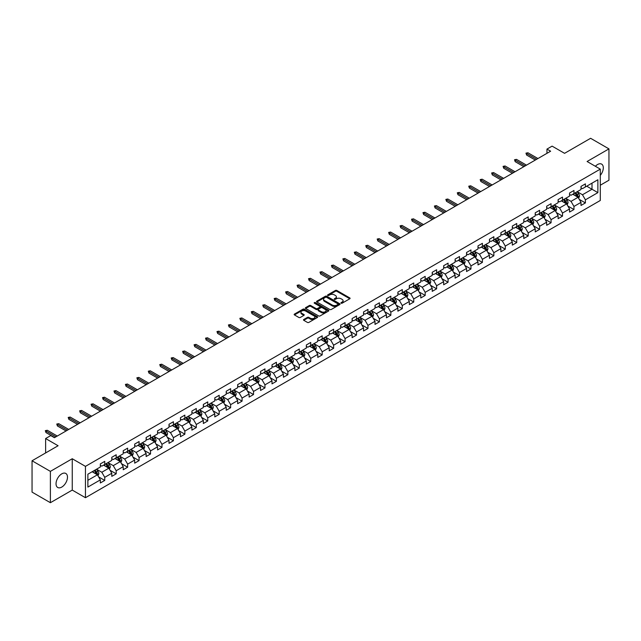 <?xml version="1.0" encoding="UTF-8"?>
<svg xmlns="http://www.w3.org/2000/svg" width="641" height="641" viewBox="0 0 641 641"><rect width="100%" height="100%" fill="white"/><g stroke="black" fill="none" stroke-linecap="round" stroke-linejoin="round"><path stroke-width="0.96" d="M341.132 303.193A0.713 0.409 0 0 0 342.142 303.193L349.794 298.77A1.018 0.585 0 0 0 350.09 298.353A1.018 0.585 0 0 0 349.794 297.937L336.829 290.461A1.018 0.585 0 0 0 335.395 290.461L327.743 294.876A0.713 0.409 0 0 0 328.753 295.453L329.738 294.884A3.261 1.883 0 0 1 334.346 294.884L335.427 295.509A3.261 1.883 0 0 1 336.381 296.839A3.261 1.883 0 0 1 335.427 298.169L334.442 298.738A0.713 0.409 0 0 0 335.443 299.323L336.437 298.754A3.261 1.883 0 0 1 341.044 298.754L342.126 299.371A3.261 1.883 0 0 1 343.079 300.709A3.261 1.883 0 0 1 342.126 302.039L341.132 302.608A0.713 0.409 0 0 0 341.132 303.193L341.132 302.608M61.76 487.08A8.093 4.671 120 0 0 67.049 479.949A8.093 4.671 120 0 0 65.807 473.459A8.093 4.671 120 0 0 61.76 473.859A8.093 4.671 120 0 0 56.472 480.99A8.093 4.671 120 0 0 57.714 487.481A8.093 4.671 120 0 0 61.76 487.08M600.297 175.37A8.093 4.671 120 0 0 601.627 164.112A8.093 4.671 120 0 0 597.58 164.513A8.093 4.671 120 0 0 595.377 166.291M303.778 319.474A1.018 0.585 0 0 0 303.481 319.891A1.018 0.585 0 0 0 303.778 320.308L307.416 322.407A1.018 0.585 0 0 0 308.858 322.407L317.351 317.503A1.018 0.585 0 0 0 317.656 317.087A1.018 0.585 0 0 0 317.351 316.67L304.395 309.186A1.018 0.585 0 0 0 302.953 309.186L294.459 314.09A1.018 0.585 0 0 0 294.155 314.507A1.018 0.585 0 0 0 294.459 314.923L298.85 317.463A1.018 0.585 0 0 0 300.292 317.463L303.922 315.356A1.018 0.585 0 0 0 304.227 314.947A1.018 0.585 0 0 0 303.922 314.531L301.743 313.273A2.724 1.57 0 0 1 300.95 312.159A2.724 1.57 0 0 1 302.632 310.709A2.724 1.57 0 0 1 305.597 311.045L314.13 315.973A2.724 1.57 0 0 1 314.931 317.087A2.724 1.57 0 0 1 313.249 318.537A2.724 1.57 0 0 1 310.276 318.2L308.858 317.375A1.018 0.585 0 0 0 307.416 317.375L303.778 319.474L303.778 320.308L307.416 318.224L307.416 317.375M600.297 185.225L608.95 180.225L608.95 148.88L590.609 138.296L564.569 153.327L552.093 146.132L546.957 149.097L550.627 151.212L54.421 437.691L50.759 435.576L45.623 438.54L45.623 452.939M50.391 471.367L50.391 502.704L72.249 490.085L72.249 458.74L50.391 471.367L32.05 460.775L58.091 445.743L45.623 438.54M72.249 458.74L85.453 466.368L600.297 169.128L600.297 200.473L85.453 497.712L85.453 466.368M608.95 148.88L587.092 161.5L600.297 169.128M329.811 309.475A1.018 0.585 0 0 0 331.253 309.475L339.746 304.571A1.018 0.585 0 0 0 340.05 304.155A1.018 0.585 0 0 0 339.746 303.738L326.79 296.254A1.018 0.585 0 0 0 325.348 296.254L316.846 301.166A1.018 0.585 0 0 0 316.55 301.574A1.018 0.585 0 0 0 316.846 301.991L329.811 309.475M314.651 303.345A0.713 0.409 0 0 1 315.372 303.441L328.537 311.045L320.051 315.941A1.018 0.585 0 0 1 318.617 315.941L305.653 308.457L305.653 307.624A1.018 0.585 0 0 0 305.356 308.041A1.018 0.585 0 0 0 305.653 308.457M305.653 307.624L309.291 305.525A1.018 0.585 0 0 1 310.733 305.525L315.989 308.561A1.018 0.585 0 0 0 317.423 308.561L319.835 307.167A1.018 0.585 0 0 0 320.139 306.751A1.018 0.585 0 0 0 319.835 306.342L314.362 303.177A0.713 0.409 0 0 1 315.372 302.6L328.553 310.204A1.018 0.585 0 0 1 328.849 310.621A1.018 0.585 0 0 1 328.553 311.037L328.553 310.204M50.391 502.704L32.05 492.12L32.05 460.775M98.626 476.888L104.747 480.43L104.747 477.337L111.79 473.266L111.79 476.359L116.197 473.819L116.197 470.726L123.232 466.664L123.232 469.757L127.639 467.217L127.639 464.124L134.682 460.054L134.682 463.147L139.081 460.607L139.081 457.514L146.124 453.451L146.124 456.544L150.523 453.996L150.523 450.903L157.566 446.841L157.566 449.934L161.973 447.394L161.973 444.301L169.016 440.231L169.016 443.324L173.415 440.784L173.415 437.691L180.458 433.628L180.458 436.721L184.856 434.181L184.856 431.089L191.899 427.018L191.899 430.111L196.298 427.571L196.298 424.478L203.341 420.416L203.341 423.501L207.748 420.961L207.748 417.868L214.791 413.806L214.791 416.898L219.19 414.358L219.19 411.266L226.233 407.195L226.233 410.288L230.632 407.748L230.632 404.655L237.675 400.593L237.675 403.686L242.082 401.138L242.082 398.053L249.125 393.983L249.125 397.075L253.524 394.536L253.524 391.443L260.567 387.38L260.567 390.465L264.965 387.925L264.965 384.832L272.008 380.77L272.008 383.863L276.407 381.323L276.407 378.23L283.45 374.16L283.45 377.253L287.857 374.713L287.857 371.62L294.9 367.557L294.9 370.65L299.299 368.102L299.299 365.017L306.342 360.947L306.342 364.04L310.741 361.5L310.741 358.407L317.784 354.337L317.784 357.43L322.191 354.89L322.191 351.797L329.234 347.734L329.234 350.827L333.632 348.287L333.632 345.195L340.675 341.124L340.675 344.217L345.074 341.677L345.074 338.584L352.117 334.522L352.117 337.615L356.516 335.067L356.516 331.982L363.559 327.912L363.559 331.004L367.966 328.464L367.966 325.372L375.009 321.301L375.009 324.394L379.408 321.854L379.408 318.761L386.451 314.699L386.451 317.792L390.85 315.252L390.85 312.159L397.893 308.089L397.893 311.181L402.3 308.642L402.3 305.549L409.335 301.486L409.335 304.571L413.741 302.031L413.741 298.938L420.784 294.876L420.784 297.969L425.183 295.429L425.183 292.336L432.226 288.266L432.226 291.359L436.625 288.819L436.625 285.726L443.668 281.663L443.668 284.756L448.075 282.216L448.075 279.123L455.118 275.053L455.118 278.146L459.517 275.606L459.517 272.513L466.56 268.451L466.56 271.536L470.959 268.996L470.959 265.903L478.002 261.84L478.002 264.933L482.409 262.393L482.409 259.301L489.444 255.23L489.444 258.323L493.85 255.783L493.85 252.69L500.893 248.628L500.893 251.721L505.292 249.173L505.292 246.088L512.335 242.018L512.335 245.11L516.734 242.57L516.734 239.478L523.777 235.415L523.777 238.5L528.184 235.96L528.184 232.867L535.227 228.805L535.227 231.898L539.626 229.358L539.626 226.265L546.669 222.195L546.669 225.287L551.068 222.748L551.068 219.655L558.111 215.592L558.111 218.685L562.51 216.137L562.51 213.052L569.553 208.982L569.553 212.075L573.959 209.535L573.959 206.442L581.002 202.372L581.002 205.465L585.401 202.925L585.401 199.832L597.869 192.637L597.869 179.76L592.004 183.15L592.004 189.247L597.869 192.637M104.747 480.43L100.349 482.969L100.349 479.877L87.873 487.08L87.873 474.204L100.349 467.001L100.349 463.908L104.747 461.368L104.747 464.461L111.79 460.398L111.79 457.305L116.197 454.757L116.197 457.85L123.232 453.788L123.232 450.695L127.639 448.155L127.639 451.248L134.682 447.178L134.682 444.085L139.081 441.545L139.081 444.638L146.124 440.575L146.124 437.483L150.523 434.943L150.523 438.035L157.566 433.965L157.566 430.872L161.973 428.332L161.973 431.425L169.016 427.355L169.016 424.27L173.415 421.722L173.415 424.815L180.458 420.752L180.458 417.66L184.856 415.12L184.856 418.212L191.899 414.142L191.899 411.049L196.298 408.509L196.298 411.602L203.341 407.54L203.341 404.447L207.748 401.907L207.748 404.992L214.791 400.929L214.791 397.837L219.19 395.297L219.19 398.39L226.233 394.319L226.233 391.234L230.632 388.686L230.632 391.779L237.675 387.717L237.675 384.624L242.082 382.084L242.082 385.177L249.125 381.107L249.125 378.014L253.524 375.474L253.524 378.567L260.567 374.504L260.567 371.411L264.965 368.871L264.965 371.956L272.008 367.894L272.008 364.801L276.407 362.261L276.407 365.354L283.45 361.284L283.45 358.191L287.857 355.651L287.857 358.744L294.9 354.681L294.9 351.589L299.299 349.049L299.299 352.141L306.342 348.071L306.342 344.978L310.741 342.438L310.741 345.531L317.784 341.469L317.784 338.376L322.191 335.836L322.191 338.921L329.234 334.858L329.234 331.766L333.632 329.226L333.632 332.318L340.675 328.248L340.675 325.155L345.074 322.615L345.074 325.708L352.117 321.646L352.117 318.553L356.516 316.013L356.516 319.106L363.559 315.035L363.559 311.943L367.966 309.403L367.966 312.496L375.009 308.425L375.009 305.34L379.408 302.792L379.408 305.885L386.451 301.823L386.451 298.73L390.85 296.19L390.85 299.283L397.893 295.213L397.893 292.12L402.3 289.58L402.3 292.673L409.335 288.61L409.335 285.517L413.741 282.977L413.741 286.062L420.784 282L420.784 278.907L425.183 276.367L425.183 279.46L432.226 275.39L432.226 272.305L436.625 269.757L436.625 272.85L443.668 268.787L443.668 265.695L448.075 263.155L448.075 266.247L455.118 262.177L455.118 259.084L459.517 256.544L459.517 259.637L466.56 255.575L466.56 252.482L470.959 249.942L470.959 253.027L478.002 248.964L478.002 245.872L482.409 243.332L482.409 246.424L489.444 242.354L489.444 239.269L493.85 236.721L493.85 239.814L500.893 235.752L500.893 232.659L505.292 230.119L505.292 233.212L512.335 229.141L512.335 226.049L516.734 223.509L516.734 226.602L523.777 222.539L523.777 219.446L528.184 216.906L528.184 219.991L535.227 215.929L535.227 212.836L539.626 210.296L539.626 213.389L546.669 209.319L546.669 206.226L551.068 203.686L551.068 206.779L558.111 202.716L558.111 199.623L562.51 197.083L562.51 200.176L569.553 196.106L569.553 193.013L573.959 190.473L573.959 193.566L581.002 189.504L581.002 186.411L585.401 183.863L585.401 186.956L597.869 179.76M103.578 465.142L108.858 468.186L101.815 472.257L96.535 469.204M100.349 465.31L101.815 466.151L104.747 464.461M101.815 472.257L104.747 477.337M108.858 468.186L111.79 473.266M115.019 458.531L120.3 461.584L113.257 465.646L107.976 462.594M111.79 458.7L113.257 459.549L116.197 457.85M113.257 465.646L116.197 470.726M120.3 461.584L123.232 466.664M126.461 451.921L131.75 454.974L124.707 459.036L119.418 455.991M123.232 452.089L124.707 452.939L127.639 451.248M124.707 459.036L127.639 464.124M131.75 454.974L134.682 460.054M137.911 445.319L143.191 448.363L136.148 452.434L130.868 449.381M134.682 445.487L136.148 446.336L139.081 444.638M136.148 452.434L139.081 457.514M143.191 448.363L146.124 453.451M149.353 438.708L154.633 441.761L147.59 445.824L142.31 442.779M146.124 438.877L147.59 439.726L150.523 438.035M147.59 445.824L150.523 450.903M154.633 441.761L157.566 446.841M160.795 432.106L166.075 435.151L159.032 439.221L153.752 436.168M157.566 432.274L159.032 433.116L161.973 431.425M159.032 439.221L161.973 444.301M166.075 435.151L169.016 440.231M172.237 425.496L177.525 428.541L170.482 432.611L165.194 429.558M169.016 425.664L170.482 426.513L173.415 424.815M170.482 432.611L173.415 437.691M177.525 428.541L180.458 433.628M183.687 418.885L188.967 421.938L181.924 426.001L176.644 422.956M180.458 419.054L181.924 419.903L184.856 418.212M181.924 426.001L184.856 431.089M188.967 421.938L191.899 427.018M195.128 412.283L200.409 415.328L193.366 419.398L188.085 416.346M191.899 412.451L193.366 413.301L196.298 411.602M193.366 419.398L196.298 424.478M200.409 415.328L203.341 420.416M206.57 405.673L211.85 408.726L204.816 412.788L199.527 409.743M203.341 405.841L204.816 406.69L207.748 404.992M204.816 412.788L207.748 417.868M211.85 408.726L214.791 413.806M218.02 399.063L223.3 402.115L216.257 406.186L210.977 403.133M214.791 399.239L216.257 400.08L219.19 398.39M216.257 406.186L219.19 411.266M223.3 402.115L226.233 407.195M229.462 392.46L234.742 395.505L227.699 399.575L222.419 396.523M226.233 392.629L227.699 393.478L230.632 391.779M227.699 399.575L230.632 404.655M234.742 395.505L237.675 400.593M240.904 385.85L246.184 388.903L239.141 392.965L233.861 389.92M237.675 386.018L239.141 386.868L242.082 385.177M239.141 392.965L242.082 398.053M246.184 388.903L249.125 393.983M252.346 379.248L257.634 382.292L250.591 386.363L245.303 383.31M249.125 379.416L250.591 380.257L253.524 378.567M250.591 386.363L253.524 391.443M257.634 382.292L260.567 387.38M263.796 372.637L269.076 375.69L262.033 379.752L256.753 376.7M260.567 372.806L262.033 373.655L264.965 371.956M262.033 379.752L264.965 384.832M269.076 375.69L272.008 380.77M275.237 366.027L280.518 369.08L273.475 373.142L268.194 370.097M272.008 366.203L273.475 367.045L276.407 365.354M273.475 373.142L276.407 378.23M280.518 369.08L283.45 374.16M286.679 359.425L291.959 362.469L284.925 366.54L279.636 363.487M283.45 359.593L284.925 360.442L287.857 358.744M284.925 366.54L287.857 371.62M291.959 362.469L294.9 367.557M298.129 352.814L303.409 355.867L296.366 359.93L291.086 356.885M294.9 352.983L296.366 353.832L299.299 352.141M296.366 359.93L299.299 365.017M303.409 355.867L306.342 360.947M309.571 346.212L314.851 349.257L307.808 353.327L302.528 350.274M306.342 346.38L307.808 347.222L310.741 345.531M307.808 353.327L310.741 358.407M314.851 349.257L317.784 354.337M321.013 339.602L326.293 342.655L319.25 346.717L313.97 343.664M317.784 339.77L319.25 340.619L322.191 338.921M319.25 346.717L322.191 351.797M326.293 342.655L329.234 347.734M332.455 332.991L337.743 336.044L330.7 340.107L325.412 337.062M329.234 333.16L330.7 334.009L333.632 332.318M330.7 340.107L333.632 345.195M337.743 336.044L340.675 341.124M343.905 326.389L349.185 329.434L342.142 333.504L336.862 330.452M340.675 326.557L342.142 327.407L345.074 325.708M342.142 333.504L345.074 338.584M349.185 329.434L352.117 334.522M355.346 319.779L360.627 322.832L353.584 326.894L348.303 323.849M352.117 319.947L353.584 320.796L356.516 319.106M353.584 326.894L356.516 331.982M360.627 322.832L363.559 327.912M366.788 313.177L372.068 316.221L365.025 320.292L359.745 317.239M363.559 313.345L365.025 314.186L367.966 312.496M365.025 320.292L367.966 325.372M372.068 316.221L375.009 321.301M378.23 306.566L383.518 309.619L376.475 313.681L371.195 310.629M375.009 306.735L376.475 307.584L379.408 305.885M376.475 313.681L379.408 318.761M383.518 309.619L386.451 314.699M389.68 299.956L394.96 303.009L387.917 307.071L382.637 304.026M386.451 300.124L387.917 300.974L390.85 299.283M387.917 307.071L390.85 312.159M394.96 303.009L397.893 308.089M401.122 293.354L406.402 296.398L399.359 300.469L394.079 297.416M397.893 293.522L399.359 294.371L402.3 292.673M399.359 300.469L402.3 305.549M406.402 296.398L409.335 301.486M412.564 286.743L417.852 289.796L410.809 293.858L405.521 290.814M409.335 286.912L410.809 287.761L413.741 286.062M410.809 293.858L413.741 298.938M417.852 289.796L420.784 294.876M424.013 280.133L429.294 283.186L422.251 287.256L416.971 284.203M420.784 280.309L422.251 281.151L425.183 279.46M422.251 287.256L425.183 292.336M429.294 283.186L432.226 288.266M435.455 273.531L440.736 276.575L433.693 280.646L428.412 277.593M432.226 273.699L433.693 274.548L436.625 272.85M433.693 280.646L436.625 285.726M440.736 276.575L443.668 281.663M446.897 266.92L452.177 269.973L445.134 274.036L439.854 270.991M443.668 267.089L445.134 267.938L448.075 266.247M445.134 274.036L448.075 279.123M452.177 269.973L455.118 275.053M458.339 260.318L463.627 263.363L456.584 267.433L451.304 264.38M455.118 260.486L456.584 261.336L459.517 259.637M456.584 267.433L459.517 272.513M463.627 263.363L466.56 268.451M469.789 253.708L475.069 256.761L468.026 260.823L462.746 257.77M466.56 253.876L468.026 254.725L470.959 253.027M468.026 260.823L470.959 265.903M475.069 256.761L478.002 261.84M481.231 247.097L486.511 250.15L479.468 254.213L474.188 251.168M478.002 247.274L479.468 248.115L482.409 246.424M479.468 254.213L482.409 259.301M486.511 250.15L489.444 255.23M492.673 240.495L497.961 243.54L490.918 247.61L485.63 244.558M489.444 240.663L490.918 241.513L493.85 239.814M490.918 247.61L493.85 252.69M497.961 243.54L500.893 248.628M504.122 233.885L509.403 236.938L502.36 241L497.079 237.955M500.893 234.053L502.36 234.902L505.292 233.212M502.36 241L505.292 246.088M509.403 236.938L512.335 242.018M515.564 227.283L520.845 230.327L513.802 234.398L508.521 231.345M512.335 227.451L513.802 228.292L516.734 226.602M513.802 234.398L516.734 239.478M520.845 230.327L523.777 235.415M527.006 220.672L532.286 223.725L525.243 227.787L519.963 224.735M523.777 220.841L525.243 221.69L528.184 219.991M525.243 227.787L528.184 232.867M532.286 223.725L535.227 228.805M538.448 214.062L543.736 217.115L536.693 221.177L531.405 218.132M535.227 214.238L536.693 215.08L539.626 213.389M536.693 221.177L539.626 226.265M543.736 217.115L546.669 222.195M549.898 207.46L555.178 210.504L548.135 214.575L542.855 211.522M546.669 207.628L548.135 208.477L551.068 206.779M548.135 214.575L551.068 219.655M555.178 210.504L558.111 215.592M561.34 200.849L566.62 203.902L559.577 207.964L554.297 204.92M558.111 201.018L559.577 201.867L562.51 200.176M559.577 207.964L562.51 213.052M566.62 203.902L569.553 208.982M572.782 194.247L578.062 197.292L571.027 201.362L565.739 198.309M569.553 194.415L571.027 195.257L573.959 193.566M571.027 201.362L573.959 206.442M578.062 197.292L581.002 202.372M586.723 186.194L592.004 189.247L582.469 194.752L577.188 191.699M581.002 187.805L582.469 188.654L585.401 186.956M582.469 194.752L585.401 199.832M72.249 490.085L85.453 497.712M546.957 149.097L546.957 153.327M87.873 480.301L97.416 474.797L92.128 471.744M97.416 474.797L100.349 479.877M579.28 199.391L585.401 202.925M567.83 205.993L573.959 209.535M556.388 212.604L562.51 216.137M544.946 219.214L551.068 222.748M533.496 225.816L539.626 229.358M522.054 232.427L528.184 235.96M510.613 239.029L516.734 242.57M499.171 245.639L505.292 249.173M487.721 252.25L493.85 255.783M476.279 258.852L482.409 262.393M464.837 265.462L470.959 268.996M453.387 272.072L459.517 275.606M441.945 278.675L448.075 282.216M430.504 285.285L436.625 288.819M419.062 291.887L425.183 295.429M407.612 298.498L413.741 302.031M396.17 305.108L402.3 308.642M384.728 311.71L390.85 315.252M373.278 318.321L379.408 321.854M361.836 324.923L367.966 328.464M350.395 331.533L356.516 335.067M338.953 338.144L345.074 341.677M327.503 344.746L333.632 348.287M316.061 351.356L322.191 354.89M304.619 357.958L310.741 361.5M293.177 364.569L299.299 368.102M281.728 371.179L287.857 374.713M270.286 377.781L276.407 381.323M258.844 384.392L264.965 387.925M247.394 391.002L253.524 394.536M235.952 397.604L242.082 401.138M224.51 404.215L230.632 407.748M213.068 410.817L219.19 414.358M201.619 417.427L207.748 420.961M190.177 424.038L196.298 427.571M178.735 430.64L184.856 434.181M167.285 437.25L173.415 440.784M155.843 443.852L161.973 447.394M144.401 450.463L150.523 453.996M132.959 457.073L139.081 460.607M121.51 463.675L127.639 467.217M110.068 470.286L116.197 473.819M341.421 303.289L342.126 302.881A3.261 1.883 0 0 0 343.079 301.55L343.079 300.709M336.381 296.839L336.381 297.688A3.261 1.883 0 0 1 335.427 299.018L334.722 299.427M349.794 297.937L349.794 298.77L336.829 291.302A1.018 0.585 0 0 0 335.395 291.302L328.024 295.557M339.738 304.579L326.79 297.103A1.018 0.585 0 0 0 325.348 297.103L316.862 301.999L316.846 301.166M337.951 304.451A0.713 0.409 0 0 0 337.951 303.866L326.573 297.296A0.713 0.409 0 0 0 325.564 297.296L324.522 297.897A3.261 1.883 0 0 0 323.561 299.227A3.261 1.883 0 0 0 324.522 300.557L332.294 305.052A3.261 1.883 0 0 0 336.902 305.052L337.951 304.451L337.951 305.292A0.713 0.409 0 0 0 337.951 304.715M323.561 299.227L323.561 300.076A3.261 1.883 0 0 0 324.522 301.406L324.522 300.557M337.951 305.292L336.902 305.893A3.261 1.883 0 0 1 332.294 305.893L324.522 301.406M305.669 308.465L309.291 306.374L309.291 305.525M320.139 306.751L320.139 307.6A1.018 0.585 0 0 1 319.835 308.017L317.423 309.411A1.018 0.585 0 0 1 315.989 309.411L310.733 306.374A1.018 0.585 0 0 0 309.291 306.374M321.437 311.71A2.724 1.57 0 0 0 324.41 312.055A2.724 1.57 0 0 0 326.093 310.597A2.724 1.57 0 0 0 325.291 309.491L322.287 307.752A1.018 0.585 0 0 0 320.845 307.752L318.433 309.146A1.018 0.585 0 0 0 318.136 309.563A1.018 0.585 0 0 0 318.433 309.98L321.437 311.71L321.437 312.56A2.724 1.57 0 0 0 324.41 312.896A2.724 1.57 0 0 0 326.093 311.446L326.093 310.597M318.136 309.563L318.136 310.404A1.018 0.585 0 0 0 318.433 310.821L318.433 309.98M321.437 312.56L318.433 310.821M314.931 317.087L314.931 317.936A2.724 1.57 0 0 1 313.249 319.386A2.724 1.57 0 0 1 310.276 319.042L308.858 318.224A1.018 0.585 0 0 0 307.416 318.224M300.95 312.159L300.95 313.008A2.724 1.57 0 0 0 301.743 314.114L301.743 313.273M303.922 314.531L303.922 315.356L301.743 314.114M317.351 316.67L317.351 317.503L304.395 310.036A1.018 0.585 0 0 0 302.953 310.036L294.467 314.931L294.459 314.09M578.647 198.293L579.52 196.098A2.748 1.586 -120 0 0 578.639 193.758L577.124 191.739M574.488 195.225L573.455 193.854M574.849 193.045L576.363 195.072A2.748 1.586 60 0 1 577.156 196.723L578.03 196.218A2.748 1.586 -120 0 0 577.245 194.56L575.73 192.54M575.041 192.941L576.724 195.184A1.402 0.809 60 0 1 576.98 195.609L578.03 196.218M536.621 159.305L526.63 153.536L526.63 155.058L525.965 153.151L526.63 153.536L527.944 152.774L537.935 158.535M526.63 155.058L535.299 160.066M525.965 153.151L527.944 152.774M567.205 204.904L568.07 202.708A2.748 1.586 -120 0 0 567.197 200.361L565.683 198.341M563.046 201.835L562.013 200.465M563.407 199.655L564.921 201.675A2.748 1.586 60 0 1 565.707 203.333L566.588 202.82A2.748 1.586 -120 0 0 565.803 201.17L564.288 199.151M563.599 199.543L565.282 201.787A1.402 0.809 60 0 1 565.53 202.211L566.588 202.82M555.755 211.514L556.628 209.311A2.748 1.586 -120 0 0 555.755 206.971L554.241 204.952M551.597 208.437L550.571 207.067M551.965 206.266L553.479 208.285A2.748 1.586 60 0 1 554.265 209.936L555.146 209.431A2.748 1.586 -120 0 0 554.361 207.78L552.846 205.753M552.157 206.154L553.832 208.397A1.402 0.809 60 0 1 554.088 208.822L555.146 209.431M525.171 165.907L515.18 160.138L515.18 161.668L514.523 159.761L515.18 160.138L516.502 159.377L526.493 165.146M515.18 161.668L523.849 166.668M514.523 159.761L516.502 159.377M513.729 172.517L503.738 166.748L503.738 168.271L503.081 166.364L503.738 166.748L505.06 165.987L515.052 171.756M503.738 168.271L512.407 173.278M503.081 166.364L505.06 165.987M544.313 218.116L545.187 215.921A2.748 1.586 -120 0 0 544.305 213.581L542.791 211.554M540.155 215.047L539.129 213.677M540.523 212.868L542.038 214.895A2.748 1.586 60 0 1 542.823 216.546L543.704 216.041A2.748 1.586 -120 0 0 542.911 214.382L541.397 212.363M540.708 212.764L542.39 214.999A1.402 0.809 60 0 1 542.647 215.424L543.704 216.041M532.871 224.727L533.745 222.523A2.748 1.586 -120 0 0 532.863 220.184L531.349 218.164M528.713 221.658L527.679 220.28M529.073 219.478L530.588 221.498A2.748 1.586 60 0 1 531.373 223.156L532.254 222.643A2.748 1.586 -120 0 0 531.469 220.993L529.955 218.966M529.266 219.366L530.948 221.61A1.402 0.809 60 0 1 531.205 222.034L532.254 222.643M521.421 231.329L522.295 229.133A2.748 1.586 -120 0 0 521.421 226.794L519.907 224.775M517.263 228.26L516.237 226.89M517.632 226.089L519.146 228.108A2.748 1.586 60 0 1 519.931 229.758L520.812 229.254A2.748 1.586 -120 0 0 520.027 227.595L518.513 225.576M517.824 225.977L519.506 228.22A1.402 0.809 60 0 1 519.755 228.645L520.812 229.254M502.288 179.119L492.296 173.35L492.296 174.881L491.631 172.974L492.296 173.35L493.61 172.589L503.602 178.358M492.296 174.881L500.966 179.889M491.631 172.974L493.61 172.589M490.838 185.73L480.846 179.961L480.846 181.483L480.189 179.584L480.846 179.961L482.168 179.2L492.16 184.969M480.846 181.483L489.524 186.491M480.189 179.584L482.168 179.2M479.396 192.34L469.404 186.571L469.404 188.093L468.747 186.186L469.404 186.571L470.726 185.81L480.718 191.579M469.404 188.093L478.074 193.101M468.747 186.186L470.726 185.81M509.98 237.939L510.853 235.744A2.748 1.586 -120 0 0 509.98 233.404L508.465 231.377M505.821 234.87L504.796 233.5M506.19 232.691L507.704 234.71A2.748 1.586 60 0 1 508.489 236.369L509.371 235.856A2.748 1.586 -120 0 0 508.585 234.205L507.071 232.186M506.382 232.579L508.057 234.822A1.402 0.809 60 0 1 508.313 235.247L509.371 235.856M467.954 198.942L457.962 193.173L457.962 194.704L457.297 192.797L457.962 193.173L459.285 192.412L469.276 198.181M457.962 194.704L466.632 199.704M457.297 192.797L459.285 192.412M498.538 244.55L499.411 242.346A2.748 1.586 -120 0 0 498.53 240.006L497.015 237.987M494.379 241.481L493.354 240.103M494.74 239.301L496.254 241.32A2.748 1.586 60 0 1 497.047 242.971L497.929 242.466A2.748 1.586 -120 0 0 497.136 240.816L495.621 238.789M494.932 239.189L496.615 241.433A1.402 0.809 60 0 1 496.871 241.857L497.929 242.466M456.512 205.553L446.521 199.784L446.521 201.306L445.856 199.399L446.521 199.784L447.835 199.022L457.826 204.791M446.521 201.306L455.19 206.314M445.856 199.399L447.835 199.022M487.096 251.152L487.961 248.956A2.748 1.586 -120 0 0 487.088 246.617L485.574 244.598M482.937 248.083L481.904 246.713M483.298 245.904L484.812 247.931A2.748 1.586 60 0 1 485.598 249.581L486.479 249.077A2.748 1.586 -120 0 0 485.694 247.418L484.179 245.399M483.49 245.799L485.173 248.035A1.402 0.809 60 0 1 485.421 248.468L486.479 249.077M445.062 212.155L435.071 206.394L435.071 207.916L434.414 206.009L435.071 206.394L436.393 205.625L446.384 211.394M435.071 207.916L443.74 212.924M434.414 206.009L436.393 205.625M475.646 257.762L476.519 255.567A2.748 1.586 -120 0 0 475.646 253.219L474.132 251.2M471.488 254.693L470.462 253.315M471.856 252.514L473.37 254.533A2.748 1.586 60 0 1 474.156 256.192L475.037 255.679A2.748 1.586 -120 0 0 474.252 254.028L472.738 252.009M472.048 252.402L473.723 254.645A1.402 0.809 60 0 1 473.979 255.07L475.037 255.679M433.62 218.765L423.629 212.996L423.629 214.519L422.972 212.62L423.629 212.996L424.951 212.235L434.943 218.004M423.629 214.519L432.298 219.526M422.972 212.62L424.951 212.235M464.204 264.372L465.078 262.169A2.748 1.586 -120 0 0 464.196 259.829L462.682 257.81M460.046 261.296L459.02 259.925M460.414 259.124L461.929 261.143A2.748 1.586 60 0 1 462.714 262.794L463.595 262.289A2.748 1.586 -120 0 0 462.802 260.631L461.288 258.611M460.607 259.012L462.281 261.256A1.402 0.809 60 0 1 462.538 261.68L463.595 262.289M422.179 225.376L412.187 219.607L412.187 221.129L411.522 219.222L412.187 219.607L413.509 218.845L423.501 224.614M412.187 221.129L420.857 226.137M411.522 219.222L413.509 218.845M452.762 270.975L453.636 268.779A2.748 1.586 -120 0 0 452.754 266.44L451.24 264.413M448.604 267.906L447.57 266.536M448.964 265.727L450.479 267.746A2.748 1.586 60 0 1 451.272 269.404L452.145 268.891A2.748 1.586 -120 0 0 451.36 267.241L449.846 265.222M449.157 265.614L450.839 267.858A1.402 0.809 60 0 1 451.096 268.283L452.145 268.891M410.729 231.978L400.737 226.209L400.737 227.739L400.08 225.832L400.737 226.209L402.059 225.448L412.051 231.217M400.737 227.739L409.415 232.739M400.08 225.832L402.059 225.448M441.312 277.585L442.186 275.382A2.748 1.586 -120 0 0 441.312 273.042L439.798 271.023M437.154 274.516L436.128 273.138M437.523 272.337L439.037 274.356A2.748 1.586 60 0 1 439.822 276.007L440.704 275.502A2.748 1.586 -120 0 0 439.918 273.851L438.404 271.824M437.715 272.225L439.397 274.468A1.402 0.809 60 0 1 439.646 274.893L440.704 275.502M399.287 238.588L389.295 232.819L389.295 234.342L388.638 232.435L389.295 232.819L390.617 232.058L400.609 237.827M389.295 234.342L397.965 239.349M388.638 232.435L390.617 232.058M429.871 284.187L430.744 281.992A2.748 1.586 -120 0 0 429.871 279.652L428.356 277.633M425.712 281.119L424.687 279.748M426.081 278.939L427.595 280.966A2.748 1.586 60 0 1 428.38 282.617L429.262 282.112A2.748 1.586 -120 0 0 428.476 280.454L426.962 278.434M426.273 278.835L427.948 281.07A1.402 0.809 60 0 1 428.204 281.503L429.262 282.112M387.845 245.199L377.853 239.43L377.853 240.952L377.188 239.045L377.853 239.43L379.176 238.66L389.167 244.429M377.853 240.952L386.523 245.96M377.188 239.045L379.176 238.66M418.429 290.798L419.302 288.602A2.748 1.586 -120 0 0 418.421 286.255L416.906 284.235M414.27 287.729L413.245 286.351M414.631 285.549L416.145 287.569A2.748 1.586 60 0 1 416.938 289.227L417.82 288.714A2.748 1.586 -120 0 0 417.027 287.064L415.512 285.045M414.823 285.437L416.506 287.681A1.402 0.809 60 0 1 416.762 288.105L417.82 288.714M376.403 251.801L366.412 246.032L366.412 247.554L365.747 245.655L366.412 246.032L367.726 245.271L377.717 251.04M366.412 247.554L375.081 252.562M365.747 245.655L367.726 245.271M406.987 297.408L407.86 295.205A2.748 1.586 -120 0 0 406.979 292.865L405.465 290.846M402.828 294.331L401.795 292.961M403.189 292.16L404.703 294.179A2.748 1.586 60 0 1 405.489 295.83L406.37 295.325A2.748 1.586 -120 0 0 405.585 293.666L404.07 291.647M403.381 292.048L405.064 294.291A1.402 0.809 60 0 1 405.32 294.716L406.37 295.325M364.953 258.411L354.962 252.642L354.962 254.165L354.305 252.258L354.962 252.642L356.284 251.881L366.275 257.65M354.962 254.165L363.639 259.172M354.305 252.258L356.284 251.881M395.537 304.01L396.41 301.815A2.748 1.586 -120 0 0 395.537 299.475L394.023 297.448M391.379 300.941L390.353 299.571M391.747 298.762L393.262 300.789A2.748 1.586 60 0 1 394.047 302.44L394.928 301.927A2.748 1.586 -120 0 0 394.143 300.276L392.629 298.257M391.939 298.65L393.614 300.893A1.402 0.809 60 0 1 393.87 301.318L394.928 301.927M353.512 265.013L343.52 259.244L343.52 260.775L342.863 258.868L343.52 259.244L344.842 258.483L354.834 264.252M343.52 260.775L352.189 265.783M342.863 258.868L344.842 258.483M384.095 310.621L384.969 308.417A2.748 1.586 -120 0 0 384.087 306.077L382.573 304.058M379.937 307.552L378.911 306.174M380.305 305.372L381.82 307.392A2.748 1.586 60 0 1 382.605 309.042L383.486 308.537A2.748 1.586 -120 0 0 382.693 306.887L381.187 304.86M380.498 305.26L382.172 307.504A1.402 0.809 60 0 1 382.429 307.928L383.486 308.537M342.07 271.624L332.078 265.855L332.078 267.377L331.413 265.47L332.078 265.855L333.4 265.094L343.392 270.863M332.078 267.377L340.748 272.385M331.413 265.47L333.4 265.094M372.653 317.223L373.527 315.027A2.748 1.586 -120 0 0 372.645 312.688L371.131 310.669M368.495 314.154L367.461 312.784M368.855 311.975L370.37 314.002A2.748 1.586 60 0 1 371.163 315.652L372.036 315.148A2.748 1.586 -120 0 0 371.251 313.489L369.737 311.47M369.048 311.871L370.73 314.114A1.402 0.809 60 0 1 370.987 314.539L372.036 315.148M330.62 278.234L320.628 272.465L320.628 273.987L319.971 272.08L320.628 272.465L321.95 271.696L331.942 277.465M320.628 273.987L329.306 278.995M319.971 272.08L321.95 271.696M361.204 323.833L362.077 321.638A2.748 1.586 -120 0 0 361.204 319.29L359.689 317.271M357.045 320.764L356.019 319.394M357.414 318.585L358.928 320.604A2.748 1.586 60 0 1 359.713 322.263L360.595 321.75A2.748 1.586 -120 0 0 359.809 320.099L358.295 318.08M357.606 318.473L359.289 320.716A1.402 0.809 60 0 1 359.537 321.141L360.595 321.75M319.178 284.836L309.186 279.067L309.186 280.598L308.529 278.691L309.186 279.067L310.508 278.306L320.5 284.075M309.186 280.598L317.856 285.598M308.529 278.691L310.508 278.306M349.762 330.444L350.635 328.24A2.748 1.586 -120 0 0 349.762 325.9L348.247 323.881M345.603 327.367L344.578 325.997M345.972 325.195L347.486 327.214A2.748 1.586 60 0 1 348.271 328.865L349.153 328.36A2.748 1.586 -120 0 0 348.367 326.71L346.853 324.683M346.164 325.083L347.839 327.327A1.402 0.809 60 0 1 348.095 327.751L349.153 328.36M307.736 291.447L297.745 285.678L297.745 287.2L297.087 285.293L297.745 285.678L299.067 284.916L309.058 290.685M297.745 287.2L306.414 292.208M297.087 285.293L299.067 284.916M338.32 337.046L339.193 334.85A2.748 1.586 -120 0 0 338.312 332.511L336.797 330.484M334.161 333.977L333.136 332.607M334.53 331.798L336.036 333.825A2.748 1.586 60 0 1 336.829 335.475L337.711 334.971A2.748 1.586 -120 0 0 336.918 333.312L335.403 331.293M334.714 331.685L336.397 333.929A1.402 0.809 60 0 1 336.653 334.354L337.711 334.971M296.294 298.049L286.303 292.28L286.303 293.81L285.638 291.903L286.303 292.28L287.617 291.519L297.608 297.288M286.303 293.81L294.972 298.818M285.638 291.903L287.617 291.519M326.878 343.656L327.751 341.453A2.748 1.586 -120 0 0 326.87 339.113L325.356 337.094M322.719 340.587L321.686 339.209M323.08 338.408L324.594 340.427A2.748 1.586 60 0 1 325.38 342.086L326.261 341.573A2.748 1.586 -120 0 0 325.476 339.922L323.961 337.895M323.272 338.296L324.955 340.539A1.402 0.809 60 0 1 325.211 340.964L326.261 341.573M284.844 304.659L274.853 298.89L274.853 300.413L274.196 298.514L274.853 298.89L276.175 298.129L286.166 303.898M274.853 300.413L283.53 305.42M274.196 298.514L276.175 298.129M315.428 350.258L316.301 348.063A2.748 1.586 -120 0 0 315.428 345.723L313.914 343.704M311.27 347.19L310.244 345.82M311.638 345.018L313.153 347.037A2.748 1.586 60 0 1 313.938 348.688L314.819 348.183A2.748 1.586 -120 0 0 314.034 346.525L312.52 344.505M311.83 344.906L313.513 347.15A1.402 0.809 60 0 1 313.761 347.574L314.819 348.183M273.403 311.27L263.411 305.501L263.411 307.023L262.754 305.116L263.411 305.501L264.733 304.739L274.725 310.5M263.411 307.023L272.08 312.031M262.754 305.116L264.733 304.739M303.986 356.869L304.86 354.673A2.748 1.586 -120 0 0 303.978 352.334L302.472 350.306M299.828 353.8L298.802 352.43M300.196 351.621L301.711 353.64A2.748 1.586 60 0 1 302.496 355.298L303.377 354.785A2.748 1.586 -120 0 0 302.592 353.135L301.078 351.116M300.389 351.508L302.063 353.752A1.402 0.809 60 0 1 302.32 354.177L303.377 354.785M261.961 317.872L251.969 312.103L251.969 313.633L251.304 311.726L251.969 312.103L253.291 311.342L263.283 317.111M251.969 313.633L260.639 318.633M251.304 311.726L253.291 311.342M292.544 363.479L293.418 361.276A2.748 1.586 -120 0 0 292.536 358.936L291.022 356.917M288.386 360.41L287.352 359.032M288.746 358.231L290.261 360.25A2.748 1.586 60 0 1 291.054 361.901L291.927 361.396A2.748 1.586 -120 0 0 291.142 359.745L289.628 357.718M288.939 358.119L290.621 360.362A1.402 0.809 60 0 1 290.878 360.787L291.927 361.396M250.519 324.482L240.527 318.713L240.527 320.236L239.862 318.329L240.527 318.713L241.841 317.952L251.833 323.721M240.527 320.236L249.197 325.243M239.862 318.329L241.841 317.952M281.103 370.081L281.968 367.886A2.748 1.586 -120 0 0 281.095 365.546L279.58 363.519M276.944 367.013L275.91 365.642M277.305 364.833L278.819 366.86A2.748 1.586 60 0 1 279.604 368.511L280.486 368.006A2.748 1.586 -120 0 0 279.7 366.348L278.186 364.328M277.497 364.729L279.18 366.964A1.402 0.809 60 0 1 279.428 367.389L280.486 368.006M239.069 331.085L229.077 325.324L229.077 326.846L228.42 324.939L229.077 325.324L230.399 324.554L240.391 330.323M229.077 326.846L237.747 331.854M228.42 324.939L230.399 324.554M269.653 376.692L270.526 374.496A2.748 1.586 -120 0 0 269.653 372.149L268.138 370.129M265.494 373.623L264.469 372.245M265.863 371.443L267.377 373.463A2.748 1.586 60 0 1 268.162 375.121L269.044 374.608A2.748 1.586 -120 0 0 268.259 372.958L266.744 370.939M266.055 371.331L267.73 373.575A1.402 0.809 60 0 1 267.986 373.999L269.044 374.608M227.627 337.695L217.636 331.926L217.636 333.448L216.979 331.549L217.636 331.926L218.958 331.165L228.949 336.934M217.636 333.448L226.305 338.456M216.979 331.549L218.958 331.165M258.211 383.302L259.084 381.099A2.748 1.586 -120 0 0 258.203 378.759L256.688 376.74M254.052 380.225L253.027 378.855M254.421 378.054L255.935 380.073A2.748 1.586 60 0 1 256.721 381.724L257.602 381.219A2.748 1.586 -120 0 0 256.809 379.56L255.294 377.541M254.605 377.942L256.288 380.185A1.402 0.809 60 0 1 256.544 380.61L257.602 381.219M216.185 344.305L206.194 338.536L206.194 340.059L205.529 338.152L206.194 338.536L207.508 337.775L217.499 343.544M206.194 340.059L214.863 345.066M205.529 338.152L207.508 337.775M246.769 389.904L247.642 387.709A2.748 1.586 -120 0 0 246.761 385.369L245.247 383.342M242.61 386.835L241.577 385.465M242.971 384.656L244.485 386.675A2.748 1.586 60 0 1 245.271 388.334L246.152 387.821A2.748 1.586 -120 0 0 245.367 386.17L243.852 384.151M243.163 384.544L244.846 386.787A1.402 0.809 60 0 1 245.102 387.212L246.152 387.821M204.735 350.907L194.744 345.138L194.744 346.669L194.087 344.762L194.744 345.138L196.066 344.377L206.057 350.146M194.744 346.669L203.421 351.669M194.087 344.762L196.066 344.377M235.319 396.515L236.192 394.311A2.748 1.586 -120 0 0 235.319 391.971L233.805 389.952M231.161 393.446L230.135 392.068M231.529 391.266L233.044 393.286A2.748 1.586 60 0 1 233.829 394.936L234.71 394.431A2.748 1.586 -120 0 0 233.925 392.781L232.411 390.754M231.721 391.154L233.404 393.398A1.402 0.809 60 0 1 233.653 393.822L234.71 394.431M193.294 357.518L183.302 351.749L183.302 353.271L182.645 351.364L183.302 351.749L184.624 350.988L194.616 356.757M183.302 353.271L191.971 358.279M182.645 351.364L184.624 350.988M223.877 403.117L224.751 400.921A2.748 1.586 -120 0 0 223.877 398.582L222.363 396.563M219.719 400.048L218.693 398.678M220.087 397.869L221.602 399.896A2.748 1.586 60 0 1 222.387 401.546L223.268 401.042A2.748 1.586 -120 0 0 222.483 399.383L220.969 397.364M220.28 397.765L221.954 400A1.402 0.809 60 0 1 222.211 400.433L223.268 401.042M181.852 364.128L171.86 358.359L171.86 359.881L171.195 357.974L171.86 358.359L173.182 357.59L183.174 363.359M171.86 359.881L180.53 364.889M171.195 357.974L173.182 357.59M212.435 409.727L213.309 407.532A2.748 1.586 -120 0 0 212.427 405.184L210.913 403.165M208.277 406.658L207.243 405.28M208.637 404.479L210.152 406.498A2.748 1.586 60 0 1 210.945 408.157L211.818 407.644A2.748 1.586 -120 0 0 211.033 405.993L209.519 403.974M208.83 404.367L210.512 406.61A1.402 0.809 60 0 1 210.769 407.035L211.818 407.644M170.41 370.73L160.418 364.961L160.418 366.484L159.753 364.585L160.418 364.961L161.732 364.2L171.724 369.969M160.418 366.484L169.088 371.492M159.753 364.585L161.732 364.2M200.994 416.338L201.859 414.134A2.748 1.586 -120 0 0 200.986 411.794L199.471 409.775M196.835 413.261L195.801 411.891M197.196 411.089L198.71 413.108A2.748 1.586 60 0 1 199.495 414.759L200.377 414.254A2.748 1.586 -120 0 0 199.591 412.596L198.077 410.577M197.388 410.977L199.071 413.221A1.402 0.809 60 0 1 199.319 413.645L200.377 414.254M158.96 377.341L148.968 371.572L148.968 373.094L148.311 371.187L148.968 371.572L150.29 370.81L160.282 376.579M148.968 373.094L157.638 378.102M148.311 371.187L150.29 370.81M189.544 422.94L190.417 420.744A2.748 1.586 -120 0 0 189.544 418.405L188.029 416.378M185.385 419.871L184.36 418.501M185.754 417.692L187.268 419.711A2.748 1.586 60 0 1 188.053 421.369L188.935 420.857A2.748 1.586 -120 0 0 188.15 419.206L186.635 417.187M185.946 417.579L187.621 419.823A1.402 0.809 60 0 1 187.877 420.248L188.935 420.857M147.518 383.943L137.527 378.174L137.527 379.704L136.87 377.797L137.527 378.174L138.849 377.413L148.84 383.182M137.527 379.704L146.196 384.712M136.87 377.797L138.849 377.413M178.102 429.55L178.975 427.347A2.748 1.586 -120 0 0 178.094 425.007L176.579 422.988M173.943 426.481L172.918 425.103M174.312 424.302L175.826 426.321A2.748 1.586 60 0 1 176.612 427.972L177.493 427.467A2.748 1.586 -120 0 0 176.7 425.816L175.185 423.789M174.504 424.19L176.179 426.433A1.402 0.809 60 0 1 176.435 426.858L177.493 427.467M136.076 390.553L126.085 384.784L126.085 386.307L125.42 384.4L126.085 384.784L127.407 384.023L137.39 389.792M126.085 386.307L134.754 391.314M125.42 384.4L127.407 384.023M166.66 436.152L167.533 433.957A2.748 1.586 -120 0 0 166.652 431.617L165.138 429.598M162.502 433.084L161.468 431.713M162.862 430.904L164.376 432.931A2.748 1.586 60 0 1 165.17 434.582L166.043 434.077A2.748 1.586 -120 0 0 165.258 432.419L163.743 430.399M163.054 430.8L164.737 433.044A1.402 0.809 60 0 1 164.993 433.468L166.043 434.077M124.626 397.164L114.635 391.395L114.635 392.917L113.978 391.01L114.635 391.395L115.957 390.625L125.948 396.394M114.635 392.917L123.312 397.925M113.978 391.01L115.957 390.625M155.21 442.763L156.084 440.567A2.748 1.586 -120 0 0 155.21 438.22L153.696 436.2M151.052 439.694L150.026 438.324M151.42 437.515L152.935 439.534A2.748 1.586 60 0 1 153.72 441.192L154.601 440.679A2.748 1.586 -120 0 0 153.816 439.029L152.302 437.01M151.613 437.402L153.295 439.646A1.402 0.809 60 0 1 153.544 440.071L154.601 440.679M113.185 403.766L103.193 397.997L103.193 399.527L102.536 397.62L103.193 397.997L104.515 397.236L114.507 403.005M103.193 399.527L111.863 404.527M102.536 397.62L104.515 397.236M143.768 449.373L144.642 447.17A2.748 1.586 -120 0 0 143.768 444.83L142.254 442.811M139.61 446.296L138.584 444.926M139.978 444.125L141.493 446.144A2.748 1.586 60 0 1 142.278 447.795L143.159 447.29A2.748 1.586 -120 0 0 142.374 445.639L140.86 443.612M140.171 444.013L141.845 446.256A1.402 0.809 60 0 1 142.102 446.681L143.159 447.29M101.743 410.376L91.751 404.607L91.751 406.13L91.086 404.223L91.751 404.607L93.073 403.846L103.065 409.615M91.751 406.13L100.421 411.137M91.086 404.223L93.073 403.846M132.326 455.975L133.2 453.78A2.748 1.586 -120 0 0 132.318 451.44L130.804 449.413M128.168 452.907L127.142 451.536M128.529 450.727L130.043 452.754A2.748 1.586 60 0 1 130.836 454.405L131.717 453.892A2.748 1.586 -120 0 0 130.924 452.242L129.41 450.222M128.721 450.615L130.403 452.858A1.402 0.809 60 0 1 130.66 453.283L131.717 453.892M90.301 416.979L80.309 411.21L80.309 412.74L79.644 410.833L80.309 411.21L81.623 410.448L91.615 416.217M80.309 412.74L88.979 417.748M79.644 410.833L81.623 410.448M120.885 462.586L121.75 460.382A2.748 1.586 -120 0 0 120.877 458.043L119.362 456.023M116.726 459.517L115.692 458.139M117.087 457.337L118.601 459.357A2.748 1.586 60 0 1 119.386 461.015L120.268 460.502A2.748 1.586 -120 0 0 119.482 458.852L117.968 456.825M117.279 457.225L118.962 459.469A1.402 0.809 60 0 1 119.218 459.893L120.268 460.502M78.851 423.589L68.859 417.82L68.859 419.342L68.202 417.435L68.859 417.82L70.181 417.059L80.173 422.828M68.859 419.342L77.529 424.35M68.202 417.435L70.181 417.059M109.435 469.188L110.308 466.993A2.748 1.586 -120 0 0 109.435 464.653L107.92 462.634M105.276 466.119L104.251 464.749M105.645 463.948L107.159 465.967A2.748 1.586 60 0 1 107.944 467.618L108.826 467.113A2.748 1.586 -120 0 0 108.041 465.454L106.526 463.435M105.837 463.836L107.512 466.079A1.402 0.809 60 0 1 107.768 466.504L108.826 467.113M67.409 430.199L57.418 424.43L57.418 425.953L56.761 424.046L57.418 424.43L58.74 423.669L68.731 429.43M57.418 425.953L66.087 430.96M56.761 424.046L58.74 423.669M97.993 475.798L98.866 473.603A2.748 1.586 -120 0 0 97.985 471.263L96.471 469.236M93.834 472.729L92.809 471.359M94.203 470.55L95.717 472.569A2.748 1.586 60 0 1 96.503 474.228L97.384 473.715A2.748 1.586 -120 0 0 96.591 472.064L95.076 470.045M94.395 470.438L96.07 472.681A1.402 0.809 60 0 1 96.326 473.106L97.384 473.715M45.623 448.94L45.623 447.418M55.967 436.801L45.976 431.032L45.976 432.563L45.311 430.656L45.976 431.032L47.298 430.271L57.289 436.04M45.976 432.563L54.645 437.563M45.311 430.656L47.298 430.271M342.126 302.881L342.126 302.039M334.442 299.323L334.442 298.738M335.427 299.018L335.427 298.169M327.743 295.453L327.743 294.876M335.395 291.302L335.395 290.461M336.829 291.302L336.829 290.461M325.348 297.103L325.348 296.254M326.79 297.103L326.79 296.254M339.746 304.571L339.746 303.738M332.294 305.893L332.294 305.052M336.902 305.893L336.902 305.052M310.733 306.374L310.733 305.525M315.989 309.411L315.989 308.561M317.423 309.411L317.423 308.561M319.835 308.017L319.835 307.167M315.372 303.441L315.372 302.6M308.858 318.224L308.858 317.375M310.276 319.042L310.276 318.2M302.953 310.036L302.953 309.186M304.395 310.036L304.395 309.186M577.797 197.14L579.496 196.154M577.245 194.56L578.639 193.758M575.289 195.689L576.363 195.072M566.348 203.742L568.054 202.756M565.803 201.17L567.197 200.361M563.848 202.3L564.921 201.675M554.906 210.352L556.612 209.367M554.361 207.78L555.755 206.971M552.406 208.902L553.479 208.285M543.464 216.954L545.17 215.977M542.911 214.382L544.305 213.581M540.956 215.512L542.038 214.895M532.014 223.565L533.721 222.579M531.469 220.993L532.863 220.184M529.514 222.123L530.588 221.498M520.572 230.175L522.279 229.19M520.027 227.595L521.421 226.794M518.072 228.725L519.146 228.108M509.13 236.777L510.837 235.792M508.585 234.205L509.98 233.404M506.63 235.335L507.704 234.71M497.688 243.388L499.395 242.402M497.136 240.816L498.53 240.006M495.181 241.937L496.254 241.32M486.239 249.99L487.945 249.012M485.694 247.418L487.088 246.617M483.739 248.548L484.812 247.931M474.797 256.6L476.503 255.615M474.252 254.028L475.646 253.219M472.297 255.158L473.37 254.533M463.355 263.211L465.062 262.225M462.802 260.631L464.196 259.829M460.847 261.76L461.929 261.143M451.913 269.813L453.612 268.827M451.36 267.241L452.754 266.44M449.405 268.371L450.479 267.746M440.463 276.423L442.17 275.438M439.918 273.851L441.312 273.042M437.963 274.981L439.037 274.356M429.021 283.034L430.728 282.048M428.476 280.454L429.871 279.652M426.521 281.583L427.595 280.966M417.579 289.636L419.286 288.65M417.027 287.064L418.421 286.255M415.072 288.194L416.145 287.569M406.13 296.246L407.836 295.261M405.585 293.666L406.979 292.865M403.63 294.796L404.703 294.179M394.688 302.848L396.394 301.863M394.143 300.276L395.537 299.475M392.188 301.406L393.262 300.789M383.246 309.459L384.953 308.473M382.693 306.887L384.087 306.077M380.738 308.017L381.82 307.392M371.804 316.069L373.503 315.084M371.251 313.489L372.645 312.688M369.296 314.619L370.37 314.002M360.354 322.671L362.061 321.686M359.809 320.099L361.204 319.29M357.854 321.229L358.928 320.604M348.912 329.282L350.619 328.296M348.367 326.71L349.762 325.9M346.412 327.831L347.486 327.214M337.47 335.884L339.177 334.906M336.918 333.312L338.312 332.511M334.963 334.442L336.036 333.825M326.021 342.494L327.727 341.509M325.476 339.922L326.87 339.113M323.521 341.052L324.594 340.427M314.579 349.105L316.285 348.119M314.034 346.525L315.428 345.723M312.079 347.654L313.153 347.037M303.137 355.707L304.844 354.721M302.592 353.135L303.978 352.334M300.629 354.265L301.711 353.64M291.695 362.317L293.394 361.332M291.142 359.745L292.536 358.936M289.187 360.867L290.261 360.25M280.245 368.92L281.952 367.942M279.7 366.348L281.095 365.546M277.745 367.477L278.819 366.86M268.803 375.53L270.51 374.544M268.259 372.958L269.653 372.149M266.303 374.088L267.377 373.463M257.361 382.14L259.068 381.155M256.809 379.56L258.203 378.759M254.854 380.69L255.935 380.073M245.912 388.742L247.618 387.757M245.367 386.17L246.761 385.369M243.412 387.3L244.485 386.675M234.47 395.353L236.176 394.367M233.925 392.781L235.319 391.971M231.97 393.911L233.044 393.286M223.028 401.963L224.735 400.978M222.483 399.383L223.877 398.582M220.52 400.513L221.602 399.896M211.586 408.565L213.285 407.58M211.033 405.993L212.427 405.184M209.078 407.123L210.152 406.498M200.136 415.176L201.843 414.19M199.591 412.596L200.986 411.794M197.636 413.725L198.71 413.108M188.694 421.778L190.401 420.792M188.15 419.206L189.544 418.405M186.194 420.336L187.268 419.711M177.253 428.388L178.959 427.403M176.7 425.816L178.094 425.007M174.745 426.946L175.826 426.321M165.803 434.999L167.509 434.013M165.258 432.419L166.652 431.617M163.303 433.548L164.376 432.931M154.361 441.601L156.067 440.615M153.816 439.029L155.21 438.22M151.861 440.159L152.935 439.534M142.919 448.211L144.626 447.226M142.374 445.639L143.768 444.83M140.419 446.761L141.493 446.144M131.477 454.814L133.184 453.828M130.924 452.242L132.318 451.44M128.969 453.371L130.043 452.754M120.027 461.424L121.734 460.438M119.482 458.852L120.877 458.043M117.527 459.982L118.601 459.357M108.585 468.034L110.292 467.049M108.041 465.454L109.435 464.653M106.086 466.584L107.159 465.967M97.144 474.636L98.85 473.651M96.591 472.064L97.985 471.263M94.636 473.194L95.717 472.569M338.16 305.004L338.16 304.155"/></g></svg>
